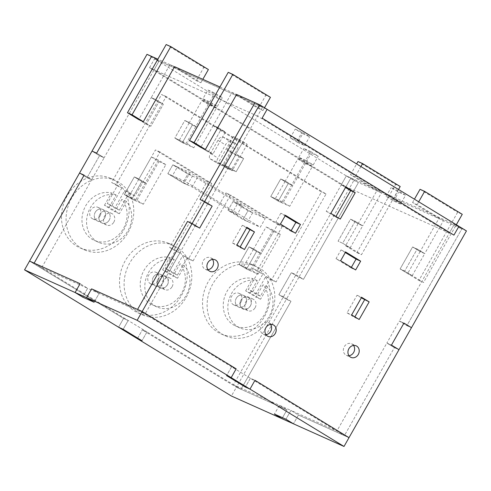 <?xml version="1.0" encoding="UTF-8"?>
<svg xmlns="http://www.w3.org/2000/svg" width="491" height="491" viewBox="0 0 491 491"><rect width="100%" height="100%" fill="white"/><g stroke="black" fill="none" stroke-linecap="round" stroke-linejoin="round"><path stroke-width="0.37" stroke-dasharray="2.46 1.84" d="M146.993 54.329L154.518 58.914L267.116 109.346L262.519 107.29L207.546 204.066L200.027 199.475L207.546 204.066L195.05 226.056L199.647 228.119L195.05 226.056L187.531 221.472L195.05 226.056L145.072 314.031L137.554 309.447L231.58 366.789L236.171 368.845L231.58 366.789L226.578 375.584L231.58 366.789L250.385 378.26L254.976 380.316L250.385 378.26L245.383 387.055L250.385 378.26L344.406 435.603L336.887 431.012L386.865 343.037L394.383 347.628L398.98 349.684L394.383 347.628L344.406 435.603L298.448 415.018L290.924 410.427L279.434 405.284L286.959 409.868L281.963 418.67L286.959 409.868L236.404 387.227L142.378 329.884L146.975 331.941L128.169 320.476L123.173 329.271L128.169 320.476L123.572 318.413L118.576 327.215L123.572 318.413L29.546 261.071L123.572 318.413L128.169 320.476L34.143 263.127L41.667 267.718L91.645 179.743L84.121 175.152L91.645 179.743L87.048 177.681L99.544 155.69L104.135 157.746L91.645 179.743L87.048 177.681L79.524 173.096L87.048 177.681L99.544 155.69L92.02 151.099L99.544 155.69L104.135 157.746L159.115 60.97L154.518 58.914L149.516 67.709L341.331 184.696L346.327 175.895L350.924 177.957L345.928 186.752L154.113 69.771L159.115 60.97L151.59 56.385L159.115 60.97L262.519 107.29L257.523 116.085L449.333 233.072L454.335 224.27L458.925 226.333L346.327 175.895L353.851 180.485L298.872 277.255L291.353 272.671L295.95 274.727L303.469 279.318L298.872 277.255L303.469 279.318L358.442 182.542L353.851 180.485M41.667 267.718L87.625 288.303L80.101 283.712L87.625 288.303L82.629 297.098L87.625 288.303L99.114 293.446L91.596 288.861L99.114 293.446L94.119 302.247L99.114 293.446L145.072 314.031M233.477 384.698L241.001 389.283L290.973 301.308L241.001 389.283L286.959 409.868L279.434 405.284L274.438 414.079L279.434 405.284L233.477 384.698L295.95 274.727L291.353 272.671L278.857 294.661L286.382 299.252L290.973 301.308L283.454 296.724L278.857 294.661L283.454 296.724L290.973 301.308L286.382 299.252L236.404 387.227L142.378 329.884L146.975 331.941L141.979 340.742L146.975 331.941L241.001 389.283L236.404 387.227L231.402 396.022M466.45 230.917L461.853 228.861L406.879 325.631L411.476 327.693L406.879 325.631L399.355 321.046L386.865 343.037L394.383 347.628L344.406 435.603L349.003 437.659L298.448 415.018L293.452 423.813L298.448 415.018L290.924 410.427L285.928 419.228L290.924 410.427L336.887 431.012M137.382 338.68L142.378 329.884L137.382 338.68M99.833 214.352A6.334 5.493 -65.9 0 1 107.124 211.437A6.334 5.493 -65.9 0 1 109.548 219.465A6.334 5.493 -65.9 0 1 101.944 223A6.334 5.493 -65.9 0 1 99.833 214.352M95.236 212.29A6.334 5.493 114.1 0 0 97.353 220.938A6.334 5.493 114.1 0 0 104.957 217.403A6.334 5.493 114.1 0 0 102.527 209.381A6.334 5.493 114.1 0 0 95.236 212.29M252.644 212.781L247.648 221.582L232.605 212.407L237.601 203.605L252.644 212.781L248.047 210.725L233.004 201.549L228.008 210.344L243.051 219.52L248.047 210.725L233.004 201.549L237.601 203.605M232.605 212.407L228.008 210.344L233.004 201.549L242.198 205.668L237.202 214.463L228.008 210.344L243.051 219.52L247.648 221.582M158.943 161.557L165.835 164.645L143.347 204.231L131.858 199.088L141.85 181.492L146.447 183.548L136.455 201.144L128.93 196.56L138.928 178.963L146.447 183.548L138.928 178.963L134.331 176.907L124.333 194.497L131.858 199.088L141.85 181.492L146.447 183.548L158.943 161.557L151.418 156.967L138.928 178.963L134.331 176.907L124.333 194.497L128.93 196.56M143.347 204.231L135.823 199.647L124.333 194.497L131.858 199.088L136.455 201.144M141.85 181.492L134.331 176.907L141.85 181.492M96.617 153.161L104.135 157.746L96.617 153.161M257.523 116.085L149.516 67.709L341.331 184.696L345.928 186.752M449.333 233.072L341.331 184.696L346.327 175.895L154.518 58.914L149.516 67.709L154.113 69.771M240.872 300.363A6.334 5.493 -65.9 0 1 248.164 297.454A6.334 5.493 -65.9 0 1 250.588 305.482A6.334 5.493 -65.9 0 1 242.984 309.011A6.334 5.493 -65.9 0 1 240.872 300.363M236.275 298.307A6.334 5.493 114.1 0 0 238.387 306.955A6.334 5.493 114.1 0 0 245.991 303.42A6.334 5.493 114.1 0 0 243.567 295.392A6.334 5.493 114.1 0 0 236.275 298.307M157.857 279.354A6.334 5.493 -65.9 0 1 165.148 276.439A6.334 5.493 -65.9 0 1 167.578 284.467A6.334 5.493 -65.9 0 1 159.974 287.996A6.334 5.493 -65.9 0 1 157.857 279.354M153.26 277.292A6.334 5.493 114.1 0 0 155.377 285.94A6.334 5.493 114.1 0 0 162.981 282.405A6.334 5.493 114.1 0 0 160.551 274.383A6.334 5.493 114.1 0 0 153.26 277.292M273.653 231.519L280.545 234.606L258.057 274.193L246.568 269.05L256.566 251.453L261.157 253.509L251.165 271.106L243.64 266.521L253.638 248.925L261.157 253.509L253.638 248.925L249.041 246.863L239.043 264.459L246.568 269.05L256.566 251.453L261.157 253.509L273.653 231.519L266.128 226.928L253.638 248.925L249.041 246.863L239.043 264.459L243.64 266.521M258.057 274.193L250.533 269.608L239.043 264.459L246.568 269.05L251.165 271.106M256.566 251.453L249.041 246.863L256.566 251.453M177.429 166.909L192.472 176.079L187.47 184.88L172.427 175.704L177.429 166.909L172.832 164.847L167.83 173.648L182.879 182.824L187.875 174.023L172.832 164.847L190.066 172.568L265.287 218.44L248.047 210.725L243.051 219.52L260.285 227.241L265.287 218.44M237.202 214.463L192.067 186.936L182.879 182.824L187.875 174.023L192.472 176.079M172.427 175.704L167.83 173.648L182.879 182.824L187.47 184.88M247.225 144.323L232.231 170.715L222.828 164.982L237.822 138.591L247.225 144.323L242.628 142.267L233.225 136.529L218.231 162.926L227.634 168.659L242.628 142.267M227.634 168.659L232.231 170.715M218.231 162.926L222.828 164.982M233.225 136.529L237.822 138.591M358.442 182.542L350.924 177.957L295.95 274.727L303.469 279.318L358.442 182.542L350.924 177.957L454.335 224.27L461.853 228.861L406.879 325.631L399.355 321.046L403.952 323.103L399.355 321.046L454.335 224.27L461.853 228.861L358.442 182.542M212.542 259.426A6.334 5.493 114.1 0 0 210.535 257.757A6.334 5.493 114.1 0 0 203.243 260.666A6.334 5.493 114.1 0 0 205.355 269.314A6.334 5.493 114.1 0 0 207.939 269.7M345.29 252.534L341.012 249.925L336.016 258.72L351.059 267.896L351.372 267.343M351.059 267.896L355.656 269.952M336.016 258.72L340.607 260.782M341.012 249.925L345.609 251.981M386.865 343.037L391.456 345.099L386.865 343.037M246.617 227.892L242.333 225.283L232.341 242.873L239.86 247.464L240.179 246.912M239.86 247.464L244.457 249.52M232.341 242.873L236.938 244.935M242.333 225.283L246.93 227.339M207.546 204.066L212.143 206.122L207.546 204.066M353.581 345.443A6.334 5.493 114.1 0 0 351.568 343.768A6.334 5.493 114.1 0 0 344.283 346.683A6.334 5.493 114.1 0 0 346.394 355.331A6.334 5.493 114.1 0 0 348.978 355.717M270.566 324.428A6.334 5.493 114.1 0 0 268.559 322.759A6.334 5.493 114.1 0 0 261.267 325.668A6.334 5.493 114.1 0 0 263.379 334.316A6.334 5.493 114.1 0 0 265.969 334.702M361.327 297.853L357.043 295.238L347.051 312.835L354.57 317.425L354.889 316.867M354.57 317.425L359.167 319.481M347.051 312.835L351.648 314.891M357.043 295.238L361.64 297.3M285.118 215.837L280.834 213.223L285.431 215.285M280.834 213.223L275.838 222.024L290.881 231.193L291.194 230.641M290.881 231.193L295.478 233.256M275.838 222.024L280.435 224.08M345.511 187.519L341.233 184.904L326.239 211.302L335.641 217.034L335.954 216.482M335.641 217.034L340.238 219.09M326.239 211.302L330.836 213.358M341.233 184.904L345.83 186.967M255.001 102.705L262.519 107.29L255.001 102.705M138.738 119.601L146.263 124.192L150.854 126.248L143.335 121.664L150.854 126.248L163.35 104.258L158.753 102.196L146.263 124.192L150.854 126.248L163.35 104.258L158.753 102.196L146.263 124.192L138.738 119.601L151.234 97.611L155.831 99.667L163.35 104.258L155.831 99.667L151.234 97.611L158.753 102.196L151.234 97.611L169.972 64.622L174.569 66.678L157.863 59.196M219.907 86.987L236.613 94.468L232.022 92.412L213.278 125.401L217.875 127.457L213.278 125.401L220.803 129.986L208.307 151.983L212.904 154.039L225.394 132.048L220.803 129.986L208.307 151.983L200.782 147.392L213.278 125.401L220.803 129.986L225.394 132.048L217.875 127.457L225.394 132.048L212.904 154.039L208.307 151.983L200.782 147.392M205.379 149.454L212.904 154.039L205.379 149.454M407.64 273.548L400.116 268.964L412.612 246.967L420.13 251.558L407.64 273.548L412.237 275.611L424.727 253.614L420.13 251.558L412.612 246.967L417.209 249.029L404.713 271.02L400.116 268.964L412.612 246.967L417.209 249.029L404.713 271.02L423.518 282.491L456.323 224.743M424.727 253.614L417.209 249.029L424.727 253.614L420.13 251.558L438.874 218.569L443.471 220.625L424.727 253.614M412.237 275.611L404.713 271.02L400.116 268.964L418.921 280.435L457.655 212.253L462.252 214.309M286.382 299.252L278.857 294.661L291.353 272.671L298.872 277.255L286.382 299.252M376.83 190.778L350.5 174.722L355.097 176.778L381.427 192.834L376.83 190.778L358.086 223.767L350.568 219.176L358.086 223.767L362.683 225.823L358.086 223.767L345.59 245.758L350.187 247.82L362.683 225.823L355.159 221.238L342.669 243.229L338.072 241.173L350.568 219.176L355.159 221.238L342.669 243.229L361.474 254.7L398.52 189.489M350.187 247.82L342.669 243.229L338.072 241.173L350.568 219.176L355.159 221.238L362.683 225.823L381.427 192.834M345.59 245.758L356.877 252.644L395.611 184.463L400.202 186.519M174.569 66.678L200.899 82.734L196.302 80.677L169.972 64.622M200.899 82.734L202.826 79.333M208.393 69.538L203.796 67.482L196.302 80.677M166.185 44.54L203.796 67.482M236.613 94.468L262.943 110.524L258.346 108.468L232.022 92.412M262.943 110.524L264.514 107.762M270.437 97.328L265.846 95.272L258.346 108.468M228.235 72.33L265.846 95.272M350.5 174.722L356.626 163.939M360.91 166.547L355.097 176.778M358 161.521L395.611 184.463M356.877 252.644L361.474 254.7M438.874 218.569L412.544 202.507L417.141 204.569L443.471 220.625M412.544 202.507L414.435 199.193M418.713 201.801L417.141 204.569M420.044 189.311L457.655 212.253M418.921 280.435L423.518 282.491M158.071 280.969A6.334 5.493 -65.9 0 1 150.78 283.884A6.334 5.493 -65.9 0 1 148.35 275.856A6.334 5.493 -65.9 0 1 155.954 272.321A6.334 5.493 -65.9 0 1 158.071 280.969M162.662 283.025A6.334 5.493 -65.9 0 1 155.377 285.94A6.334 5.493 -65.9 0 1 152.946 277.912A6.334 5.493 -65.9 0 1 160.551 274.383A6.334 5.493 -65.9 0 1 162.662 283.025M186.169 297.362A37.997 32.977 114.1 0 0 173.495 245.482A37.997 32.977 114.1 0 0 127.869 266.681A37.997 32.977 114.1 0 0 142.433 314.841A37.997 32.977 114.1 0 0 186.169 297.362M181.578 295.306A37.997 32.977 114.1 0 0 168.898 243.419A37.997 32.977 114.1 0 0 123.272 264.624A37.997 32.977 114.1 0 0 137.836 312.779A37.997 32.977 114.1 0 0 181.578 295.306M241.081 301.983A6.334 5.493 -65.9 0 1 233.79 304.899A6.334 5.493 -65.9 0 1 231.365 296.871A6.334 5.493 -65.9 0 1 238.97 293.336A6.334 5.493 -65.9 0 1 241.081 301.983M245.678 304.039A6.334 5.493 -65.9 0 1 238.387 306.955A6.334 5.493 -65.9 0 1 235.962 298.927A6.334 5.493 -65.9 0 1 243.567 295.392A6.334 5.493 -65.9 0 1 245.678 304.039M269.185 318.377A37.997 32.977 114.1 0 0 256.511 266.496A37.997 32.977 114.1 0 0 210.885 287.695A37.997 32.977 114.1 0 0 225.443 335.856A37.997 32.977 114.1 0 0 269.185 318.377M264.588 316.321A37.997 32.977 114.1 0 0 251.914 264.434A37.997 32.977 114.1 0 0 206.288 285.639A37.997 32.977 114.1 0 0 220.846 333.794A37.997 32.977 114.1 0 0 264.588 316.321M100.047 215.966A6.334 5.493 -65.9 0 1 92.756 218.882A6.334 5.493 -65.9 0 1 90.326 210.854A6.334 5.493 -65.9 0 1 97.93 207.319A6.334 5.493 -65.9 0 1 100.047 215.966M104.638 218.029A6.334 5.493 -65.9 0 1 97.353 220.938A6.334 5.493 -65.9 0 1 94.923 212.91A6.334 5.493 -65.9 0 1 102.527 209.381A6.334 5.493 -65.9 0 1 104.638 218.029M128.145 232.36A37.997 32.977 114.1 0 0 115.471 180.479A37.997 32.977 114.1 0 0 69.845 201.678A37.997 32.977 114.1 0 0 84.409 249.839A37.997 32.977 114.1 0 0 128.145 232.36M123.548 230.304A37.997 32.977 114.1 0 0 110.874 178.423A37.997 32.977 114.1 0 0 65.248 199.622A37.997 32.977 114.1 0 0 79.812 247.777A37.997 32.977 114.1 0 0 123.548 230.304M113.808 222.19A6.334 5.493 114.1 0 0 111.721 213.493A6.334 5.493 114.1 0 0 104.117 217.028A6.334 5.493 114.1 0 0 106.541 225.056A6.334 5.493 114.1 0 0 113.808 222.19M109.211 220.134A6.334 5.493 114.1 0 0 107.124 211.437A6.334 5.493 114.1 0 0 99.52 214.972A6.334 5.493 114.1 0 0 101.944 223A6.334 5.493 114.1 0 0 109.211 220.134M109.051 207.312L116.158 195.019A25.336 21.985 -65.9 0 0 88.306 212.167A25.336 21.985 -65.9 0 0 98.777 242.394A25.336 21.985 -65.9 0 0 126.758 232.648A25.336 21.985 -65.9 0 0 126.439 201.433L119.338 213.726L109.051 207.312L104.454 205.256L114.741 211.664L121.842 199.371A25.336 21.985 -65.9 0 1 122.161 230.586A25.336 21.985 -65.9 0 1 94.18 240.338A25.336 21.985 -65.9 0 1 83.709 210.111A25.336 21.985 -65.9 0 1 111.561 192.963L104.454 205.256M119.338 213.726L114.741 211.664M116.158 195.019L111.561 192.963M126.439 201.433L121.842 199.371M305.334 163.607L312.233 166.695L289.739 206.281L278.25 201.138L288.248 183.542L292.845 185.598L282.847 203.194L275.322 198.61L285.32 181.013L292.845 185.598L285.32 181.013L280.723 178.957L270.731 196.547L278.25 201.138L288.248 183.542L292.845 185.598L305.334 163.607L297.816 159.016L285.32 181.013L280.723 178.957L270.731 196.547L275.322 198.61M289.739 206.281L282.221 201.697L270.731 196.547L278.25 201.138L282.847 203.194M288.248 183.542L280.723 178.957L288.248 183.542M179.418 140.119L189.416 122.523L196.94 127.108L186.942 144.704L179.418 140.119L174.827 138.057L182.345 142.648L192.343 125.052L184.819 120.467L174.827 138.057L186.316 143.206L208.804 103.613L201.911 100.526L189.416 122.523L184.819 120.467L189.416 122.523L196.94 127.108L209.43 105.117L201.911 100.526M209.43 105.117L216.322 108.204L193.835 147.791L182.345 142.648L192.343 125.052L196.94 127.108L192.343 125.052L184.819 120.467L174.827 138.057L182.345 142.648L186.942 144.704M224.025 165.105L228.622 167.161L236.116 153.965L243.64 158.556L236.116 153.965L228.622 167.161L236.146 171.752L243.64 158.556L239.043 156.494L231.525 151.909L224.025 165.105L231.549 169.69L239.043 156.494M231.525 151.909L226.928 149.847L229.426 145.453A5.07 2.504 121.4 0 0 229.763 140.095A5.07 2.504 121.4 0 0 229.628 140.021L222.73 136.934A5.07 2.504 121.4 0 0 217.936 140.303L210.436 153.499A5.07 2.504 121.4 0 0 210.099 158.857A5.07 2.504 121.4 0 0 210.24 158.931L228.622 167.161L236.146 171.752L231.549 169.69M265.834 276.482L270.431 278.544L260.433 296.134L255.836 294.078L248.317 289.487L258.309 271.897L252.669 268.454L277.661 224.467L225.946 192.926L188.464 258.91L182.818 255.467L172.826 273.064L165.301 268.479L175.299 250.883L169.659 247.439L207.141 181.461L155.426 149.921L130.434 193.908L124.794 190.465L114.802 208.061L107.277 203.477L117.275 185.88L111.635 182.437L161.607 94.462L321.452 191.95L271.474 279.925L265.834 276.482L255.836 294.078M270.431 278.544L276.071 281.981L271.474 279.925M117.275 185.88L121.872 187.936L116.226 184.499L166.204 96.524L326.049 194.006L276.071 281.981M326.049 194.006L321.452 191.95M166.204 96.524L161.607 94.462M116.226 184.499L111.635 182.437M121.872 187.936L111.874 205.533L107.277 203.477M111.874 205.533L119.399 210.123L114.802 208.061M119.399 210.123L129.391 192.527L124.794 190.465M207.141 181.461L211.738 183.517L160.023 151.977L135.031 195.964L129.391 192.527M135.031 195.964L130.434 193.908M160.023 151.977L155.426 149.921M211.738 183.517L174.25 249.502L169.659 247.439M174.25 249.502L179.896 252.939L175.299 250.883M179.896 252.939L169.898 270.535L165.301 268.479M169.898 270.535L177.423 275.126L172.826 273.064M177.423 275.126L187.415 257.53L182.818 255.467M187.415 257.53L193.055 260.966L188.464 258.91M193.055 260.966L230.543 194.988L225.946 192.926M277.661 224.467L282.251 226.523L230.543 194.988M282.251 226.523L257.266 270.51L252.669 268.454M257.266 270.51L262.906 273.953L258.309 271.897M260.433 296.134L252.914 291.55L262.906 273.953M252.914 291.55L248.317 289.487M172.095 286.719A6.334 5.493 114.1 0 0 169.984 278.072A6.334 5.493 114.1 0 0 162.38 281.607A6.334 5.493 114.1 0 0 164.81 289.635A6.334 5.493 114.1 0 0 172.095 286.719M167.505 284.663A6.334 5.493 114.1 0 0 165.387 276.016A6.334 5.493 114.1 0 0 157.783 279.551A6.334 5.493 114.1 0 0 160.213 287.573A6.334 5.493 114.1 0 0 167.505 284.663M167.222 271.904L174.237 259.555A25.336 21.985 -65.9 0 0 146.533 276.844A25.336 21.985 -65.9 0 0 157.04 306.973A25.336 21.985 -65.9 0 0 185.082 297.135A25.336 21.985 -65.9 0 0 184.579 265.864L177.564 278.213L167.222 271.904L162.625 269.841L172.967 276.151L179.982 263.802A25.336 21.985 -65.9 0 1 180.485 295.073A25.336 21.985 -65.9 0 1 152.443 304.917A25.336 21.985 -65.9 0 1 141.936 274.788A25.336 21.985 -65.9 0 1 169.641 257.493L162.625 269.841M177.564 278.213L172.967 276.151M174.237 259.555L169.641 257.493M184.579 265.864L179.982 263.802M255.111 307.734A6.334 5.493 114.1 0 0 253 299.087A6.334 5.493 114.1 0 0 245.396 302.622A6.334 5.493 114.1 0 0 247.82 310.65A6.334 5.493 114.1 0 0 255.111 307.734M250.514 305.678A6.334 5.493 114.1 0 0 248.403 297.03A6.334 5.493 114.1 0 0 240.799 300.56A6.334 5.493 114.1 0 0 243.223 308.587A6.334 5.493 114.1 0 0 250.514 305.678M250.238 292.918L257.253 280.57A25.336 21.985 -65.9 0 0 229.549 297.859A25.336 21.985 -65.9 0 0 240.056 327.988A25.336 21.985 -65.9 0 0 268.098 318.15A25.336 21.985 -65.9 0 0 267.595 286.873L260.58 299.222L250.238 292.918L245.641 290.856L255.983 297.165L262.998 284.817A25.336 21.985 -65.9 0 1 263.501 316.087A25.336 21.985 -65.9 0 1 235.459 325.926A25.336 21.985 -65.9 0 1 224.952 295.803A25.336 21.985 -65.9 0 1 252.656 278.507L245.641 290.856M260.58 299.222L255.983 297.165M257.253 280.57L252.656 278.507M267.595 286.873L262.998 284.817M243.64 158.556L236.146 171.752L217.759 163.515A5.07 2.504 121.4 0 1 217.623 163.442A5.07 2.504 121.4 0 1 217.961 158.09L225.455 144.894A5.07 2.504 121.4 0 1 230.254 141.525L237.147 144.612A5.07 2.504 121.4 0 1 237.288 144.685A5.07 2.504 121.4 0 1 236.944 150.037L234.446 154.438L243.64 158.556M226.928 149.847L234.446 154.438M192.067 186.936L197.063 178.141L187.875 174.023L172.832 164.847L167.83 173.648L185.064 181.363L260.285 227.241M185.064 181.363L190.066 172.568M242.198 205.668L197.063 178.141M216.322 108.204L208.804 103.613M193.835 147.791L186.316 143.206M312.233 166.695L304.708 162.11L297.816 159.016M282.221 201.697L304.708 162.11M165.835 164.645L158.317 160.06L151.418 156.967M135.823 199.647L158.317 160.06M280.545 234.606L273.027 230.015L266.128 226.928M250.533 269.608L273.027 230.015M297.749 142.482L304.641 145.569L297.116 140.978L290.224 137.891L297.749 142.482L302.744 133.681L309.637 136.768L302.118 132.183L295.226 129.096L302.744 133.681M290.224 137.891L295.226 129.096M297.116 140.978L302.118 132.183M304.641 145.569L309.637 136.768M305.703 160.361L298.81 157.273L306.329 161.858L313.221 164.945L305.703 160.361L310.699 151.559L303.806 148.472L311.325 153.063L318.223 156.15L310.699 151.559M313.221 164.945L318.223 156.15M306.329 161.858L311.325 153.063M298.81 157.273L303.806 148.472M202.9 98.783L210.424 103.368L217.317 106.455L209.798 101.87L202.9 98.783L207.902 89.982L215.42 94.573L222.319 97.66L214.794 93.069L207.902 89.982M209.798 101.87L214.794 93.069M217.317 106.455L222.319 97.66M210.424 103.368L215.42 94.573M400.546 204.06L393.027 199.469L386.129 196.382L393.653 200.972L400.546 204.06L405.541 195.258L398.023 190.674L391.131 187.587L398.649 192.171L405.541 195.258M393.653 200.972L398.649 192.171M386.129 196.382L391.131 187.587M393.027 199.469L398.023 190.674M229.426 145.453L236.944 150.037M229.628 140.021L237.147 144.612M222.73 136.934L230.254 141.525M217.936 140.303L225.455 144.894M210.436 153.499L217.961 158.09M210.24 158.931L217.759 163.515M92.756 218.882L106.541 225.056M97.93 207.319L111.721 213.493M233.79 304.899L242.984 309.011M238.97 293.336L248.164 297.454M150.78 283.884L159.974 287.996M155.954 272.321L165.148 276.439M205.355 269.314L209.952 271.37M210.535 257.757L215.132 259.813M346.394 355.331L350.991 357.387M351.568 343.768L356.165 345.83M263.379 334.316L267.976 336.372M268.559 322.759L273.156 324.815M137.836 312.779L142.433 314.841M168.898 243.419L173.495 245.482M220.846 333.794L225.443 335.856M251.914 264.434L256.511 266.496M79.812 247.777L84.409 249.839M110.874 178.423L115.471 180.479M98.777 242.394L94.18 240.338M169.984 278.072L165.387 276.016M164.81 289.635L160.213 287.573M157.04 306.973L152.443 304.917M253 299.087L248.403 297.03M247.82 310.65L243.223 308.587M240.056 327.988L235.459 325.926M229.763 140.095L237.288 144.685M210.099 158.857L217.623 163.442"/><path stroke-width="0.74" d="M24.55 269.866L118.576 327.215L123.173 329.271L141.979 340.742L137.382 338.68L231.402 396.022L281.963 418.67L274.438 414.079L285.928 419.228L293.452 423.813L344.007 446.46L249.98 389.118L254.976 380.316L249.98 389.118L245.383 387.055L226.578 375.584L231.175 377.647L236.171 368.845L231.175 377.647L137.149 320.304L142.151 311.503L236.171 368.845L142.151 311.503L91.596 288.861L86.594 297.656L94.119 302.247L82.629 297.098L75.105 292.513L80.101 283.712L75.105 292.513L24.55 269.866L29.546 261.071L80.101 283.712L29.546 261.071L79.524 173.096L84.121 175.152L79.524 173.096L92.02 151.099L96.617 153.161L92.02 151.099L146.993 54.329L151.59 56.385L96.617 153.161L151.59 56.385L157.863 59.196M344.007 446.46L398.98 349.684L391.456 345.099L403.952 323.103L411.476 327.693L466.45 230.917L458.925 226.333L453.93 235.128L262.12 118.147L267.116 109.346L259.598 104.761L204.618 201.537L212.143 206.122L199.647 228.119L192.128 223.528L187.531 221.472L192.128 223.528L142.151 311.503L137.554 309.447L187.531 221.472L137.554 309.447L91.596 288.861L86.594 297.656L137.149 320.304M254.976 380.316L349.003 437.659L254.976 380.316M137.382 338.68L141.979 340.742L123.173 329.271L118.576 327.215L137.382 338.68M84.121 175.152L34.143 263.127L84.121 175.152M207.84 262.728A6.334 5.493 -65.9 0 1 215.132 259.813A6.334 5.493 -65.9 0 1 217.556 267.841A6.334 5.493 -65.9 0 1 209.952 271.37A6.334 5.493 -65.9 0 1 207.84 262.728M207.939 269.7A6.334 5.493 114.1 0 0 212.959 265.778A6.334 5.493 114.1 0 0 212.542 259.426M360.652 261.157L355.656 269.952L340.607 260.782L345.609 251.981L360.652 261.157L356.055 259.101L345.29 252.534M351.372 267.343L356.055 259.101M245.383 387.055L249.98 389.118L231.175 377.647L226.578 375.584L245.383 387.055M254.455 231.924L244.457 249.52L236.938 244.935L246.93 227.339L254.455 231.924L246.617 227.892M240.179 246.912L249.858 229.868M259.598 104.761L255.001 102.705L200.027 199.475L204.618 201.537L200.027 199.475L255.001 102.705L236.613 94.468L205.379 149.454L200.782 147.392L189.501 140.512L228.235 72.33L232.826 74.393L270.437 97.328L264.514 107.762M348.874 348.739A6.334 5.493 -65.9 0 1 356.165 345.83A6.334 5.493 -65.9 0 1 358.596 353.858A6.334 5.493 -65.9 0 1 350.991 357.387A6.334 5.493 -65.9 0 1 348.874 348.739M348.978 355.717A6.334 5.493 114.1 0 0 353.999 351.795A6.334 5.493 114.1 0 0 353.581 345.443M265.864 327.73A6.334 5.493 -65.9 0 1 273.156 324.815A6.334 5.493 -65.9 0 1 275.58 332.843A6.334 5.493 -65.9 0 1 267.976 336.372A6.334 5.493 -65.9 0 1 265.864 327.73M265.969 334.702A6.334 5.493 114.1 0 0 270.983 330.781A6.334 5.493 114.1 0 0 270.566 324.428M369.164 301.885L359.167 319.481L351.648 314.891L361.64 297.3L369.164 301.885L361.327 297.853M354.889 316.867L364.567 299.829M285.431 215.285L300.474 224.455L295.478 233.256L280.435 224.08L285.431 215.285M291.194 230.641L295.877 222.398L285.118 215.837M295.877 222.398L300.474 224.455M355.232 192.699L340.238 219.09L330.836 213.358L345.83 186.967L355.232 192.699L350.635 190.643L345.511 187.519M335.954 216.482L350.635 190.643M219.907 86.987L174.569 66.678L143.335 121.664L138.738 119.601L127.457 112.721L166.185 44.54L170.782 46.602L208.393 69.538L202.826 79.333M192.128 223.528L199.647 228.119L212.143 206.122L204.618 201.537L192.128 223.528M94.119 302.247L86.594 297.656L75.105 292.513L82.629 297.098L94.119 302.247M274.438 414.079L281.963 418.67L293.452 423.813L285.928 419.228L274.438 414.079M411.476 327.693L403.952 323.103L391.456 345.099L398.98 349.684L411.476 327.693M143.335 121.664L132.048 114.784L170.782 46.602M132.048 114.784L127.457 112.721M205.379 149.454L194.098 142.574L232.826 74.393M194.098 142.574L189.501 140.512M356.626 163.939L358 161.521L362.597 163.583L360.91 166.547M398.52 189.489L400.202 186.519L362.597 163.583M414.435 199.193L420.044 189.311L424.641 191.373L418.713 201.801M456.323 224.743L462.252 214.309L424.641 191.373M453.93 235.128L458.925 226.333L267.116 109.346L262.12 118.147L453.93 235.128"/></g></svg>
